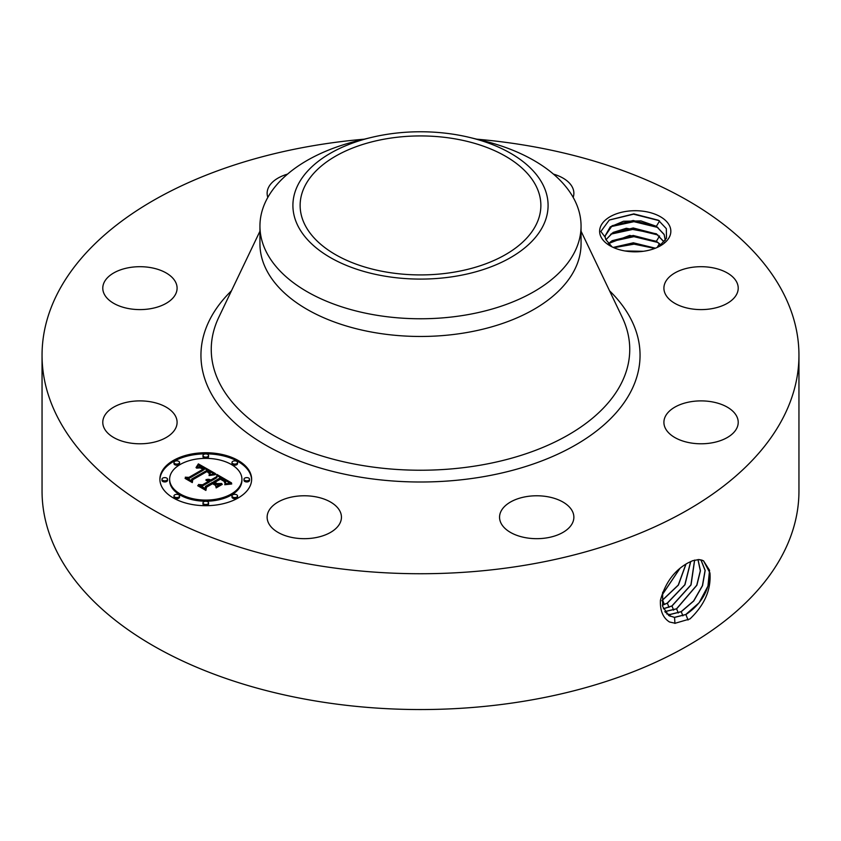 <?xml version="1.0" encoding="UTF-8"?>
<svg xmlns="http://www.w3.org/2000/svg" width="841" height="841" viewBox="0 0 841 841"><rect width="100%" height="100%" fill="white"/><g stroke="black" fill="none" stroke-linecap="round" stroke-linejoin="round"><path stroke-width="1.26" d="M454.392 272.106A120.368 69.498 180 0 1 300.132 205.425A120.368 69.498 180 0 1 386.608 138.744A120.368 69.498 180 0 1 540.868 205.425A120.368 69.498 180 0 1 454.392 272.106M542.929 226.166A127.59 73.661 0 0 0 470.056 137.546A127.59 73.661 0 0 0 370.944 137.546A127.59 73.661 0 0 0 298.071 184.684A127.59 73.661 0 0 0 384.579 276.111A127.59 73.661 0 0 0 542.929 226.166M470.056 137.546L482.85 140.657A160.557 92.699 0 0 1 581.057 226.071A160.557 92.699 0 0 1 574.561 252.174A160.557 92.699 180 0 1 465.704 315.018A160.557 92.699 0 0 1 259.943 226.071A160.557 92.699 0 0 1 266.439 199.979A160.557 92.699 180 0 1 358.15 140.657L370.944 137.546M581.057 226.071L581.057 243.774A160.557 92.699 180 0 1 465.704 332.721A160.557 92.699 180 0 1 259.943 243.774L259.943 226.071M476.784 139.175A378.45 218.492 180 0 1 798.95 355.249A378.45 218.492 180 0 1 527.044 564.9A378.45 218.492 180 0 1 42.05 355.249A378.45 218.492 180 0 1 313.956 145.588A378.45 218.492 180 0 1 364.216 139.175M601.063 237.057A35.606 20.562 180 0 1 625.21 211.543A35.606 20.562 180 0 1 669.404 225.483A35.606 20.562 180 0 1 660.416 245.803A35.606 20.562 180 0 1 610.051 245.803A35.606 20.562 180 0 1 601.063 237.057M104.284 428.374A37.162 21.456 180 0 1 102.781 422.34A37.162 21.456 180 0 1 134.655 401.104A37.162 21.456 180 0 1 175.59 416.295A37.162 21.456 180 0 1 177.094 422.34A37.162 21.456 180 0 1 145.22 443.575A37.162 21.456 180 0 1 104.284 428.374M172.542 298.439A37.162 21.456 180 0 1 130.744 308.931A37.162 21.456 180 0 1 102.781 288.148A37.162 21.456 180 0 1 107.333 277.866A37.162 21.456 180 0 1 149.13 267.364A37.162 21.456 180 0 1 177.094 288.148A37.162 21.456 180 0 1 172.542 298.439M267.827 197.393A37.162 21.456 180 0 1 267.133 193.262A37.162 21.456 180 0 1 287.538 174.119M553.462 174.119A37.162 21.456 180 0 1 554.524 174.434A37.162 21.456 180 0 1 573.867 193.262A37.162 21.456 180 0 1 573.173 197.393M665.41 294.192A37.162 21.456 180 0 1 663.906 288.148A37.162 21.456 180 0 1 695.78 266.912A37.162 21.456 180 0 1 736.716 282.113A37.162 21.456 180 0 1 738.219 288.148A37.162 21.456 180 0 1 706.345 309.383A37.162 21.456 180 0 1 665.41 294.192M668.458 412.058A37.162 21.456 180 0 1 710.256 401.556A37.162 21.456 180 0 1 738.219 422.34A37.162 21.456 180 0 1 733.667 432.621A37.162 21.456 180 0 1 691.87 443.123A37.162 21.456 180 0 1 663.906 422.34A37.162 21.456 180 0 1 668.458 412.058M526.256 496.642A37.162 21.456 180 0 1 573.867 517.226A37.162 21.456 180 0 1 547.176 537.809A37.162 21.456 180 0 1 499.554 517.226A37.162 21.456 180 0 1 526.256 496.642M322.103 498.398A37.162 21.456 180 0 1 341.446 517.226A37.162 21.456 180 0 1 286.476 536.053A37.162 21.456 180 0 1 267.133 517.226A37.162 21.456 180 0 1 322.103 498.398M173.33 460.49A45.877 26.481 180 0 1 223.328 454.75A45.877 26.481 180 0 1 251.638 479.223A45.877 26.481 180 0 1 238.203 497.946A45.877 26.481 180 0 1 188.216 503.685A45.877 26.481 180 0 1 159.895 479.223A45.877 26.481 180 0 1 173.33 460.49M798.95 355.249L798.95 491.06A378.45 218.492 180 0 1 527.044 700.711A378.45 218.492 180 0 1 42.05 491.06L42.05 355.249M692.658 560.705L688.106 562.839C674.461 570.314 665.242 582.781 660.427 600.264C659.975 610.629 662.992 617.872 669.478 621.983L675.155 623.255L689.956 618.934C704.548 605.036 711.213 589.72 709.951 572.973L703.507 560.779L698.85 559.591L692.658 560.705L698.913 559.549L702.351 560.274M658.934 246.613L666.503 238.192L666.314 228.636L658.366 220.226L633.83 213.887L609.336 219.985L600.852 231.475L605.247 237.32A30.108 17.377 180 0 0 605.877 239.622L612.017 246.865M251.627 479.78A45.877 26.481 0 0 0 222.876 455.769A45.877 26.481 0 0 0 173.33 461.614A45.877 26.481 0 0 0 159.906 479.78M668.711 615.538L674.44 617.357L685.783 614.487L699.081 602.787L707.943 586.135L709.541 570.293L703.465 560.758M662.645 592.274L662.666 606.508L668.763 615.57L674.556 617.42L685.899 614.55C701.331 604.132 709.352 590.277 709.951 572.973M605.247 237.32L605.131 235.869L610.219 226.902L623.507 221.257L640.905 220.899L656.379 226.303L664.117 234.387L665.305 240.484M665.336 239.685L664.117 234.544L656.663 226.639L633.241 220.489L612.143 225.714L605.131 235.953M169.63 479.223A36.142 20.867 180 0 1 180.216 464.463A36.142 20.867 180 0 1 219.596 459.943A36.142 20.867 180 0 1 241.914 479.223A36.142 20.867 180 0 1 231.328 493.972A36.142 20.867 180 0 1 191.937 498.492A36.142 20.867 180 0 1 169.63 479.223L169.63 480.348A36.142 20.867 0 0 0 191.937 499.617A36.142 20.867 0 0 0 231.328 495.097A36.142 20.867 0 0 0 241.914 480.348A36.142 20.867 0 0 0 241.893 479.78M231.979 462.476L231.979 463.601A2.775 1.608 0 0 0 233.703 465.084A2.775 1.608 0 0 0 236.731 464.737A2.775 1.608 0 0 0 237.54 463.601L237.54 462.476A2.775 1.608 180 0 1 236.731 463.612A2.775 1.608 180 0 1 233.703 463.959A2.775 1.608 180 0 1 231.979 462.476A2.775 1.608 180 0 1 232.799 461.341A2.775 1.608 180 0 1 235.827 460.994A2.775 1.608 180 0 1 237.54 462.476M231.979 495.959L231.979 497.084A2.775 1.608 0 0 0 233.703 498.566A2.775 1.608 0 0 0 236.731 498.219A2.775 1.608 0 0 0 237.54 497.084L237.54 495.959A2.775 1.608 180 0 1 236.731 497.094A2.775 1.608 180 0 1 233.703 497.441A2.775 1.608 180 0 1 231.979 495.959A2.775 1.608 180 0 1 232.799 494.823A2.775 1.608 180 0 1 235.827 494.476A2.775 1.608 180 0 1 237.54 495.959M243.995 479.223L243.995 480.348A2.775 1.608 0 0 0 245.709 481.83A2.775 1.608 0 0 0 248.736 481.483A2.775 1.608 0 0 0 249.556 480.348L249.556 479.223A2.775 1.608 180 0 1 248.736 480.358A2.775 1.608 180 0 1 245.709 480.705A2.775 1.608 180 0 1 243.995 479.223A2.775 1.608 180 0 1 244.805 478.087A2.775 1.608 180 0 1 247.843 477.741A2.775 1.608 180 0 1 249.556 479.223M173.992 495.959L173.992 497.084A2.775 1.608 0 0 0 175.706 498.566A2.775 1.608 0 0 0 178.734 498.219A2.775 1.608 0 0 0 179.554 497.084L179.554 495.959A2.775 1.608 180 0 1 178.734 497.094A2.775 1.608 180 0 1 175.706 497.441A2.775 1.608 180 0 1 173.992 495.959A2.775 1.608 180 0 1 174.802 494.823A2.775 1.608 180 0 1 177.84 494.476A2.775 1.608 180 0 1 179.554 495.959M202.986 502.897L202.986 504.022A2.775 1.608 0 0 0 204.699 505.504A2.775 1.608 0 0 0 207.738 505.157A2.775 1.608 0 0 0 208.547 504.022L208.547 502.897A2.775 1.608 180 0 1 207.738 504.032A2.775 1.608 180 0 1 204.699 504.379A2.775 1.608 180 0 1 202.986 502.897A2.775 1.608 180 0 1 203.806 501.762A2.775 1.608 180 0 1 206.833 501.415A2.775 1.608 180 0 1 208.547 502.897M173.992 462.476L173.992 463.601A2.775 1.608 0 0 0 175.706 465.084A2.775 1.608 0 0 0 178.734 464.737A2.775 1.608 0 0 0 179.554 463.601L179.554 462.476A2.775 1.608 180 0 1 178.734 463.612A2.775 1.608 180 0 1 175.706 463.959A2.775 1.608 180 0 1 173.992 462.476A2.775 1.608 180 0 1 174.802 461.341A2.775 1.608 180 0 1 177.84 460.994A2.775 1.608 180 0 1 179.554 462.476M202.986 455.549L202.986 456.663A2.775 1.608 0 0 0 204.699 458.145A2.775 1.608 0 0 0 207.738 457.798A2.775 1.608 0 0 0 208.547 456.663L208.547 455.549A2.775 1.608 180 0 1 207.738 456.674A2.775 1.608 180 0 1 204.699 457.031A2.775 1.608 180 0 1 202.986 455.549A2.775 1.608 180 0 1 203.806 454.413A2.775 1.608 180 0 1 206.833 454.056A2.775 1.608 180 0 1 208.547 455.549M161.977 479.223L161.977 480.348A2.775 1.608 0 0 0 163.701 481.83A2.775 1.608 0 0 0 166.728 481.483A2.775 1.608 0 0 0 167.538 480.348L167.538 479.223A2.775 1.608 180 0 1 166.728 480.358A2.775 1.608 180 0 1 163.701 480.705A2.775 1.608 180 0 1 161.977 479.223A2.775 1.608 180 0 1 162.797 478.087A2.775 1.608 180 0 1 165.824 477.741A2.775 1.608 180 0 1 167.538 479.223M666.608 613.835L669.878 614.498L681.157 611.638L693.615 600.958L702.414 585.672L705.073 570.408L700.91 559.843M666.65 613.877L669.993 614.561L681.263 611.701L693.741 601L702.54 585.672L705.178 570.408L700.973 559.864M605.909 239.706L613.215 232.4L626.314 228.279L656.379 233.787L664.19 242.019M664.138 242.071L656.432 233.987L633.241 227.974L612.143 233.199L605.941 239.79M215.485 473.62L209.136 474.913L210.092 472.379L207.17 470.298L191.643 479.076L191.769 480.926L185.293 477.194L188.931 477.383L203.038 469.236L200.126 467.869L196.636 468.143L199.716 467.491L204.1 468.626L199.738 466.702L196.016 467.628L198.36 463.896L215.485 473.62M215.485 474.65L209.041 475.575L215.485 474.65M209.483 473.746L207.002 471.528L192.726 479.748L192.316 482.587L185.073 478.413L191.927 481.925L192.19 479.57L206.96 471.044L209.388 472.631L209.483 473.746M216.789 474.377L231.496 482.871L224.925 483.985L225.356 481.115L220.353 477.793L213.719 481.63L214.592 482.124L220.447 478.75L224.19 480.999L224.894 482.986L224.011 481.336L220.416 479.17L214.939 482.335L217.083 483.564L221.751 483.491L215.811 486.918L215.78 484.185L212.531 482.314L205.393 486.434L205.362 488.547L198.402 484.532L202.555 484.805L208.652 481.283L205.94 480.327L209.693 480.674L206.066 479.528L210.891 479.99L216.873 476.532L216.789 474.377M231.717 483.995L224.726 484.731L231.696 483.701M222.287 484.374L216.158 487.917L222.287 484.374M215.464 485.383L212.563 483.701L206.497 487.212L205.898 490.429L197.688 485.699L205.488 489.756L205.971 487.097L212.594 483.281L215.443 484.921M213.95 473.872L198.36 465.02L197.046 467.154M198.36 463.896L198.36 465.02M198.129 464.316L198.129 465.441M197.887 464.726L197.887 465.851M197.646 465.126L197.646 466.25M197.404 465.504L197.404 466.629M197.151 465.872L197.151 466.997M196.899 466.229L196.899 467.207M196.647 466.576L196.647 467.323M196.384 466.902L196.384 467.438M204.1 468.626L204.1 469.741L203.038 469.93M203.249 468.931L203.249 470.056M203.038 469.236L203.038 470.361L188.931 478.497L187.427 478.424M188.931 477.383L188.931 478.497M191.685 480.884L191.643 479.076M210.218 472.863L210.029 474.66M210.197 473.031L210.197 474.156M210.166 473.21L210.166 474.335M210.092 473.399L210.092 474.524M209.998 473.588L209.998 474.66M209.882 473.798L209.882 474.702M209.735 473.998L209.735 474.734M209.556 474.219L209.556 474.787M209.535 472.821L209.535 473.651M209.388 472.631L209.388 473.525M209.167 472.421L209.167 473.147M208.862 472.19L208.862 472.789M208.673 472.064L208.673 472.61M192.631 480.442L192 482.408M192.19 479.57L192.19 480.695M229.814 483.028L216.831 475.522M216.873 476.532L216.873 477.656L210.891 481.115L209.64 480.632M210.891 479.99L210.891 481.115M210.418 479.78L210.418 480.905M209.945 479.601L209.945 480.726M209.472 479.465L209.472 480.526M208.999 479.359L208.999 480.253M208.515 479.296L208.515 480.053M208.032 479.275L208.032 479.917M207.548 479.275L207.548 479.812M209.693 480.674L209.693 481.798L208.652 481.988M209.031 481.063L209.031 482.187M208.757 480.915L208.757 482.04M208.652 481.283L208.652 482.408L202.555 485.93L200.589 485.793M202.555 484.805L202.555 485.93M219.743 484.647L217.083 484.689L214.939 483.449L214.939 482.335M217.083 483.564L217.083 484.689M224.925 481.893L224.925 482.902M224.757 481.599L224.757 482.324M224.505 481.304L224.505 481.861M214.939 483.049L213.719 482.755L213.719 481.63M214.592 482.124L214.592 483.249M225.651 482.061L225.525 483.838M225.63 482.282L225.63 483.407M225.577 482.534L225.577 483.649M225.504 482.787L225.504 483.838M225.399 483.06L225.399 483.869M225.262 483.354L225.262 483.901M206.35 488.011L205.603 490.261M205.971 487.097L205.971 488.222M664.821 611.586L676.521 608.8L696.747 585.241L700.311 570.787L697.967 559.591M664.863 611.649L676.627 608.863L696.874 585.252L700.427 570.776L698.041 559.591M661.005 245.13L656.432 241.483L633.241 235.469L612.143 240.694L608.39 243.711M608.316 243.627L629.741 235.417L656.379 241.283L661.089 245.057M663.381 608.726L671.885 605.951L690.903 584.926L694.582 560.106M663.412 608.8L672.001 606.014L691.039 584.926L694.666 560.085M655.423 248.2L633.336 242.797L613.173 247.412M655.255 248.274L633.336 242.954L613.331 247.485M662.235 594.692L679.843 568.474M662.203 594.86L680.001 568.337M662.361 605.163L667.249 603.113L684.816 584.779L690.64 561.536M662.372 605.257L667.365 603.176L684.952 584.768L690.745 561.483M643.323 251.291L624.968 250.954M642.829 251.354L625.452 251.039M661.867 600.663L678.245 585.084L685.899 564.09M661.878 600.779L678.403 585.073L686.025 564.017M630.929 251.68L637.446 251.785M613.814 247.696L634.093 244.153L654.824 248.442M610.703 241.682L633.935 236.657L657.904 242.471M610.703 234.187L633.935 229.162L657.904 234.975M610.703 226.702L633.935 221.677L657.904 227.49M609.168 220.09L633.536 214.182L658.955 220.594M581.057 231.212L622.203 317.278A209.251 120.81 180 0 1 479.412 465.346A209.251 120.81 180 0 1 273.735 435.533A209.251 120.81 180 0 1 218.797 317.278L259.943 231.212M609.536 290.776A219.554 126.76 180 0 1 482.314 476.879A219.554 126.76 180 0 1 247.233 433.094A219.554 126.76 180 0 1 231.464 290.776M685.899 614.55L688.043 620.048M674.556 617.42L674.934 623.423M681.263 611.701L682.881 615.854M669.993 614.561L670.098 616.274M676.627 608.863L678.245 613.005M665.431 611.701L665.473 612.532M672.001 606.014L673.609 610.167M667.365 603.176L668.984 607.318M662.729 600.337L664.348 604.469M657.157 247.475L659.428 243.659M656.379 241.283L659.565 235.953M656.379 226.303L659.565 220.973M241.914 479.223L241.914 480.348"/></g></svg>
